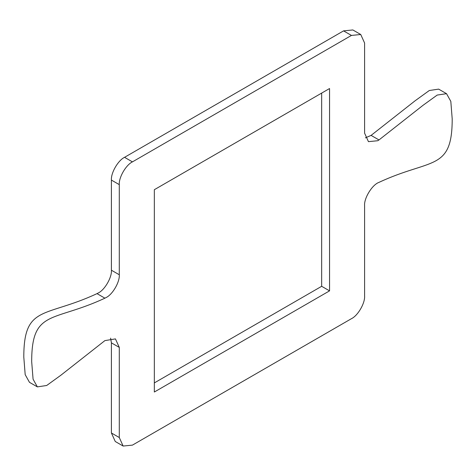 <?xml version="1.0" encoding="UTF-8"?>
<svg xmlns="http://www.w3.org/2000/svg" width="476" height="476" viewBox="0 0 476 476"><rect width="100%" height="100%" fill="white"/><g stroke="black" fill="none" stroke-linecap="round" stroke-linejoin="round"><path stroke-width="0.71" d="M111.408 270.213L119.292 274.765C119.881 281.935 112.651 294.454 106.148 297.53L104.898 298.178L97.015 293.627L98.264 292.978C104.768 289.902 111.997 277.383 111.408 270.213L111.408 180.083C110.819 172.919 118.048 160.4 124.551 157.324L132.435 161.876C125.932 164.952 118.703 177.471 119.292 184.634L111.408 180.083M365.378 137.856L371.101 135.386L415.155 100.745L429.31 90.511L438.64 89.119L446.53 93.677L450.814 101.358L452.2 118.887C452.2 171.437 430.947 158.103 378.985 182.373C372.196 184.7 363.866 198.248 364.592 205.787L364.592 295.917C365.181 303.081 357.952 315.6 351.449 318.676L132.435 445.125L123.141 446.048L115.257 441.496L111.408 432.987L111.408 342.857L110.622 338.144M371.101 135.386L378.985 139.938L377.736 140.729L368.442 141.652L364.592 133.143L364.592 43.013L360.743 34.504L351.449 35.426L132.435 161.876M329.553 290.86L154.337 392.016L154.337 189.698L329.553 88.536L329.553 290.86L321.663 286.302L321.663 93.088M119.292 274.765L119.292 184.634M97.015 293.627C45.053 317.897 23.8 304.563 23.8 357.113L25.186 374.642L29.47 382.323L37.36 386.881L33.076 379.193L31.684 361.665C31.684 309.114 52.943 322.448 104.898 298.178M111.408 432.987L119.292 437.539L119.292 347.409L115.442 338.9L104.898 340.614L60.845 375.255L46.69 385.489L37.36 386.881M378.985 139.938L423.039 105.297L437.2 95.063L446.53 93.677M351.449 35.426L343.565 30.875L124.551 157.324M321.663 286.302L154.337 382.912M119.292 437.539L123.141 446.048M343.565 30.875L352.859 29.952L360.743 34.504M119.292 347.409L111.408 342.857"/></g></svg>
